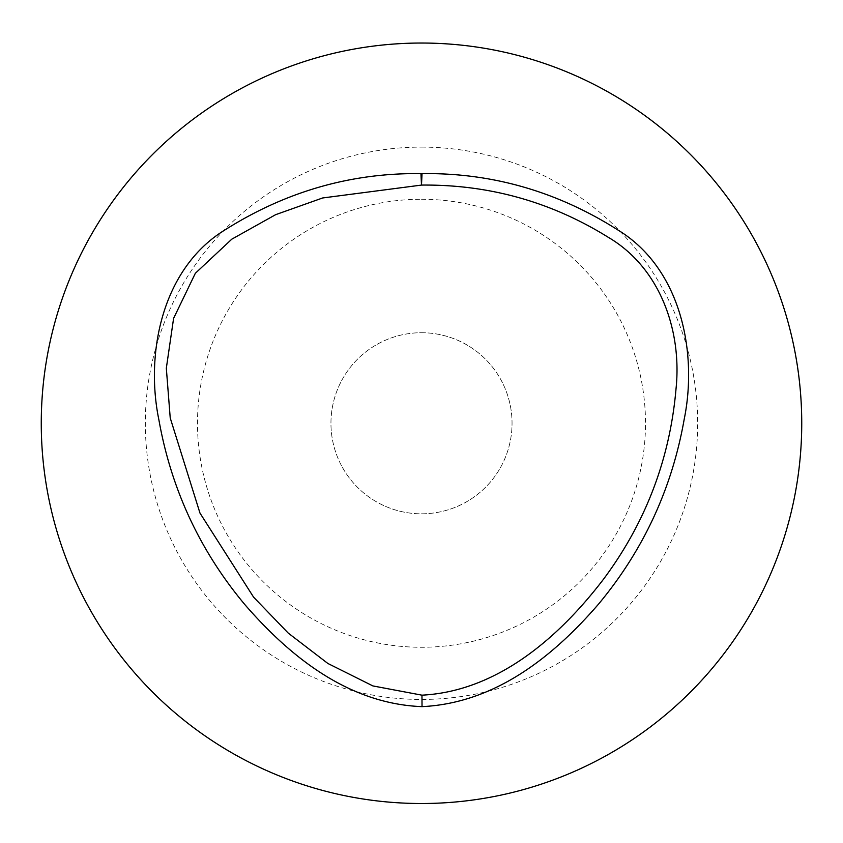 <?xml version="1.0" encoding="UTF-8"?>
<svg xmlns="http://www.w3.org/2000/svg" width="843" height="843" viewBox="0 0 843 843"><rect width="100%" height="100%" fill="white"/><g stroke="black" fill="none" stroke-linecap="round" stroke-linejoin="round"><path stroke-width="0.63" stroke-dasharray="4.21 3.16" d="M421.5 43.035A380.235 380.235 0 0 1 750.797 613.388A380.235 380.235 0 0 1 92.203 613.388A380.235 380.235 0 0 1 421.5 43.035M421.5 147.103A276.167 276.167 0 0 1 660.67 561.354A276.167 276.167 0 0 1 182.33 561.354A276.167 276.167 0 0 1 421.5 147.103M421.5 199.264A224.006 224.006 0 0 1 615.495 535.273A224.006 224.006 0 0 1 227.505 535.273A224.006 224.006 0 0 1 421.5 199.264M421.5 332.722A90.559 90.559 0 0 1 499.92 468.55A90.559 90.559 0 0 1 343.08 468.55A90.559 90.559 0 0 1 421.5 332.722A90.559 90.559 0 0 1 499.92 468.55A90.559 90.559 0 0 1 343.08 468.55A90.559 90.559 0 0 1 421.5 332.722"/><path stroke-width="1.26" d="M422.037 173.626C491.838 172.699 557.012 191.424 617.582 229.791C681.955 268.727 697.551 353.839 684.21 419.192C672.008 488.497 643.462 550.121 598.572 604.073C554.589 654.906 496.506 703.073 422.027 706.634C347.274 703.789 288.654 655.085 244.776 604.505C199.833 550.69 171.203 489.13 158.884 419.814C145.333 354.534 161.308 268.748 225.25 229.739C286.019 191.424 351.257 172.72 420.952 173.626A11.465 11.465 0 0 1 422.037 173.626L421.489 185.081L322.637 197.968L275.65 214.67L231.793 239.18L195.334 273.301L173.595 318.359L166.324 368.222L170.223 417.959L199.981 513.092L253.574 597.129L288.232 633.082L327.864 663.462L372.891 685.928L421.964 695.169C497.865 691.281 559.847 636.497 603.683 578.983C645.833 522.281 669.953 458.834 676.044 388.655C682.029 330.983 660.343 267.863 608.203 237.262C551.164 201.793 488.929 184.396 421.489 185.081L420.952 173.626M421.5 43.035A380.235 380.235 0 0 1 750.797 613.388A380.235 380.235 0 0 1 92.203 613.388A380.235 380.235 0 0 1 421.5 43.035M421.964 695.169L422.027 706.634"/></g></svg>
